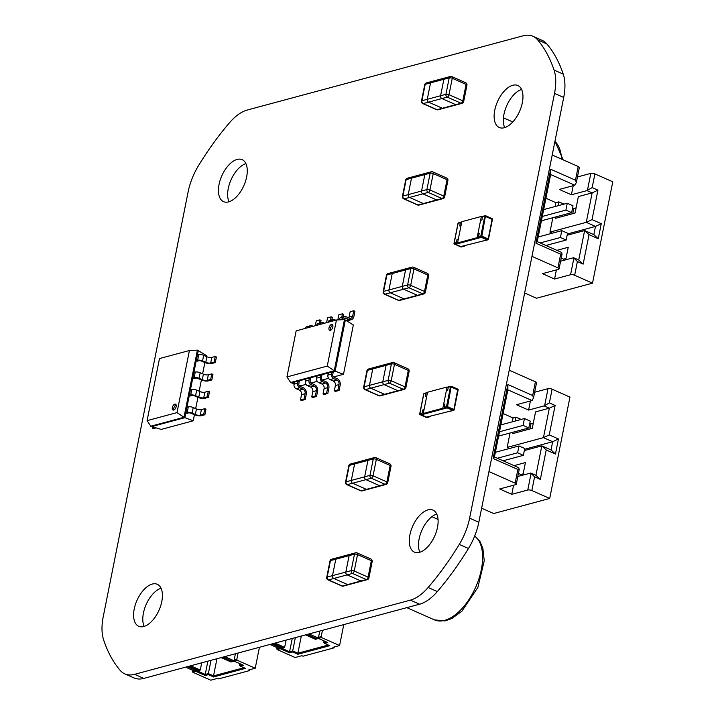 <?xml version="1.0" encoding="UTF-8"?>
<svg xmlns="http://www.w3.org/2000/svg" width="716" height="716" viewBox="0 0 716 716"><rect width="100%" height="100%" fill="white"/><g stroke="black" fill="none" stroke-linecap="round" stroke-linejoin="round"><path stroke-width="1.07" d="M188.263 666.444L198.135 670.811L192.801 672.243L210.773 680.2L217.485 678.392L218.64 678.902L249.678 670.552L248.524 670.042L255.236 668.234L259.425 647.3M238.079 653.037L236.826 659.347L237.265 660.286L255.236 668.234M237.265 660.286L231.93 661.718L222.058 657.351M221.119 657.601L231.053 661.996L234.159 661.154L243.377 665.236L240.272 666.077L245.454 668.368L213.529 676.96L208.338 674.66L205.232 675.501L196.014 671.42L199.12 670.579L189.194 666.184M199.12 670.579L200.283 670.033L190.689 665.79M205.232 675.501L205.232 674.445L197.5 671.017M208.338 674.66L208.347 673.604L205.232 674.445L207.891 661.163M213.529 676.96L213.529 675.895L208.347 673.604L211.005 660.322M243.968 667.715L213.529 675.895L216.966 658.72M240.272 666.077L239.386 665.253L241.892 664.582M249.848 669.684L249.678 670.552M193.982 670.865L192.353 671.304L192.568 670.248M192.801 672.243L192.353 671.304M231.93 661.718L231.554 660.922M236.826 659.347L234.159 660.062L235.412 653.753M187.368 666.677L196.095 670.534A0.743 0.582 74.9 0 0 196.775 670.212M194.913 670.856A0.743 0.582 -105.1 0 1 194.313 671.017L185.596 667.16M232.261 660.805A0.743 0.582 -105.1 0 1 231.662 660.966L233.443 660.492A0.743 0.582 74.9 0 0 234.159 660.062M201.724 662.819L200.283 670.033M239.717 663.616L239.386 665.253M231.662 660.966L222.945 657.109M233.443 660.492L224.726 656.635M272.608 643.747L282.48 648.114L277.146 649.555L295.126 657.512L301.839 655.704L302.993 656.214L334.023 647.864L332.877 647.353L339.59 645.546L343.77 624.603M322.433 630.348L321.171 636.649L321.609 637.589L339.59 645.546M321.609 637.589L316.275 639.021L306.403 634.653M305.472 634.904L315.398 639.298L318.513 638.466L327.731 642.547L324.616 643.38L329.808 645.68L297.883 654.263L292.692 651.972L289.577 652.804L280.359 648.732L283.473 647.89L273.548 643.496M283.473 647.89L284.637 647.345L275.042 643.093M289.577 652.804L289.586 651.748L281.853 648.329M292.692 651.972L292.701 650.916L289.586 651.748L292.244 638.466M297.883 654.263L297.883 653.207L292.701 650.916L295.35 637.634M328.322 645.018L297.883 653.207L301.32 636.023M324.616 643.38L323.739 642.565L326.245 641.885M334.202 646.995L334.023 647.864M278.327 648.177L276.707 648.615L276.922 647.55M277.146 649.555L276.707 648.615M316.275 639.021L315.908 638.225M321.171 636.649L318.504 637.365L319.766 631.065M271.722 643.988L280.439 647.846A0.743 0.582 74.9 0 0 281.128 647.515M279.258 648.159A0.743 0.582 -105.1 0 1 278.667 648.32L269.941 644.463M316.615 638.117A0.743 0.582 -105.1 0 1 316.016 638.278L317.797 637.795A0.743 0.582 74.9 0 0 318.504 637.365M286.078 640.122L284.637 647.345M324.062 640.918L323.739 642.565M316.016 638.278L307.298 634.421M317.797 637.795L309.07 633.937M488.947 471.575L515.144 483.166A2.962 0.985 11.3 0 1 516.263 484.222A2.962 0.985 11.3 0 1 515.663 484.66L499.661 488.965L511.761 494.326L527.764 490.012A2.962 0.985 11.3 0 1 531.845 490.558L549.709 498.461L493.682 513.533L481.635 508.199M549.709 498.461L569.963 397.103L552.099 389.2A2.962 0.985 11.3 0 0 548.017 388.654L534.646 392.252M520.586 475.746L520.845 474.475L523.172 473.849M529.938 428.965L530.968 423.791L533.304 423.165M517.811 476.489L530.744 473.016L535.926 475.308L540.347 479.407L534.583 476.865L530.744 473.016M515.144 483.166L517.874 469.463L519.243 469.311L518.644 467.655L494.443 456.951L493.1 458.5L507.886 384.537L532.659 395.5L533.536 397.774L532.051 400.539L516.496 404.728L528.587 410.08L530.413 400.987M517.874 469.463L493.1 458.5M511.761 494.326L513.578 485.224M521.141 419.442L515.985 417.16L513.059 417.956L503.115 413.553M530.968 423.791L529.786 423.272M528.587 410.08L544.151 405.9L549.342 408.192L535.55 411.897L532.265 428.338L512.701 433.601L512.978 432.213M494.443 456.951L507.859 389.835L532.051 400.539M504.386 461.346L504.574 460.397M509.586 448.476L507.17 447.402L510.043 433.01M512.28 421.822L513.059 417.956M515.985 417.16L515.216 421.035M544.151 405.9L549.369 402.893L555.124 405.444L549.342 408.192L543.453 437.637L507.17 447.402M558.462 438.971L552.671 441.718L543.453 437.637L549.244 434.889L558.462 438.971L555.446 454.042L546.227 449.961L540.347 479.407M555.124 405.444L549.244 434.889M509.201 370.208L535.398 381.798A2.962 0.985 11.3 0 1 536.517 382.863L533.536 397.774M503.124 460.791L523.369 455.34L524.738 448.493L518.984 445.943L495.374 452.297M518.984 445.943L517.614 452.789L497.36 458.24M523.369 455.34L517.614 452.789M498.613 436.08L528.847 427.944L530.216 421.098L524.452 418.547L500.851 424.901M528.847 427.944L523.083 425.402L499.482 431.748M524.452 418.547L523.083 425.402M507.859 389.835L507.886 384.537M524.586 449.281L552.671 441.718L551.034 449.943L541.815 445.862L546.227 449.961M524.327 450.561L541.815 445.862L535.926 475.308M514.07 465.633L525.428 462.581L522.922 475.12M520.845 474.475L518.429 473.401M551.034 449.943L555.446 454.042M531.952 256.355L557.943 267.865A2.962 0.985 11.3 0 1 559.071 268.921A2.962 0.985 11.3 0 1 558.471 269.359L542.468 273.664L554.569 279.025L570.571 274.72A2.962 0.985 11.3 0 1 574.653 275.257L592.517 283.16L536.49 298.232L524.64 292.987M592.517 283.16L612.771 181.801L594.907 173.899A2.962 0.985 11.3 0 0 590.825 173.353L577.454 176.95M563.394 260.445L563.653 259.174L565.98 258.548M572.746 213.663L573.776 208.49L576.112 207.864M560.619 261.197L573.552 257.715L578.734 260.006L583.155 264.115L577.391 261.564L573.552 257.715M557.943 267.865L560.682 254.162L562.051 254.01L561.451 252.363L537.251 241.65L535.908 243.198L550.693 169.236L575.467 180.199L576.344 182.473L574.858 185.238L559.294 189.427L571.395 194.788L573.212 185.686M560.682 254.162L535.908 243.198M554.569 279.025L556.386 269.923M563.948 204.141L558.793 201.867L555.858 202.655L545.923 198.251M573.776 208.49L572.594 207.971M571.395 194.788L586.959 190.599L592.15 192.89L578.358 196.596L575.073 213.037L555.509 218.299L555.786 216.912M537.251 241.65L550.667 174.534L574.858 185.238M547.194 246.044L547.382 245.105M552.394 233.174L549.977 232.1L552.85 217.709M555.088 206.521L555.858 202.655M558.793 201.867L558.024 205.734M586.959 190.599L592.177 187.592L597.932 190.143L592.15 192.89L586.261 222.345L549.977 232.1M601.27 223.669L595.479 226.417L586.261 222.345L592.051 219.597L601.27 223.669L598.254 238.741L589.035 234.66L583.155 264.115M597.932 190.143L592.051 219.597M552.206 154.996L578.206 166.506A2.962 0.985 11.3 0 1 579.325 167.562L576.344 182.473M545.932 245.49L566.177 240.039L567.546 233.192L561.792 230.642L538.181 236.996M561.792 230.642L560.422 237.497L540.168 242.939M566.177 240.039L560.422 237.497M541.421 220.779L571.654 212.652L573.024 205.796L567.26 203.246L543.659 209.6M571.654 212.652L565.891 210.101L542.289 216.447M567.26 203.246L565.891 210.101M550.667 174.534L550.693 169.236M567.394 233.98L595.479 226.417L593.841 234.642L584.623 230.561L589.035 234.66M567.135 235.26L584.623 230.561L578.734 260.006M556.878 250.34L568.236 247.28L565.73 259.819M563.653 259.174L561.237 258.109M593.841 234.642L598.254 238.741M413.633 176.888A2.22 1.736 -105.1 0 0 412.649 176.798A2.22 1.736 -105.1 0 0 411.494 178.177L406.16 179.609A2.22 0.743 -168.7 0 0 405.712 179.94L402.428 196.381A2.22 0.743 11.3 0 1 402.875 196.05L421.554 191.02A2.22 1.736 -105.1 0 0 422.87 193.839A2.22 1.736 -105.1 0 1 421.554 191.02L426.888 189.588A2.22 1.736 74.9 0 0 428.204 192.407L409.525 197.428A2.22 1.736 -105.1 0 1 408.21 194.609L411.494 178.177A2.22 1.736 -105.1 0 1 412.649 176.798L407.315 178.23A2.22 1.736 74.9 0 0 406.16 179.609L402.875 196.05A2.22 1.736 74.9 0 0 404.191 198.869L409.525 197.428L423.353 203.55L442.032 198.529A2.22 1.736 74.9 0 0 443.016 198.618L437.682 200.05A2.22 1.736 -105.1 0 1 436.697 199.961L422.87 193.839L436.697 199.961A2.22 1.736 -105.1 0 0 437.682 200.05L424.346 203.639A2.22 1.736 -105.1 0 1 423.353 203.55L418.019 204.991A2.22 1.736 74.9 0 0 419.012 205.08L424.346 203.639A2.22 1.736 -105.1 0 1 423.353 203.55L409.525 197.428A2.22 1.736 -105.1 0 1 408.21 194.609L411.494 178.177L424.839 174.588L421.554 191.02L424.839 174.588A2.22 1.736 -105.1 0 1 425.984 173.209A2.22 1.736 74.9 0 0 424.839 174.588L430.173 173.147L426.888 189.588A2.22 0.743 11.3 0 1 429.949 189.991L433.234 173.558L447.061 179.68L443.777 196.112L429.949 189.991A2.22 1.163 113.9 0 1 428.204 192.407L442.032 198.529A2.22 1.163 -66.1 0 0 443.777 196.112A2.22 0.743 11.3 0 1 444.618 196.909L447.903 180.468A2.22 0.743 -168.7 0 0 447.061 179.68A2.22 1.163 -66.1 0 0 446.623 178.007L432.795 171.885A2.22 1.163 113.9 0 1 433.234 173.558A2.22 0.743 -168.7 0 0 430.173 173.147A2.22 1.736 74.9 0 1 431.318 171.768A2.22 1.736 74.9 0 1 432.312 171.858A2.22 1.163 113.9 0 1 432.795 171.885A2.22 2.22 0 0 0 431.318 171.768L425.984 173.209A2.22 1.736 -105.1 0 1 426.978 173.299M432.679 81.597A2.22 1.736 -105.1 0 0 431.685 81.508A2.22 1.736 -105.1 0 0 430.54 82.886L425.197 84.318A2.22 0.743 -168.7 0 0 424.749 84.649L421.464 101.09A2.22 0.743 11.3 0 1 421.912 100.759L440.591 95.738A2.22 1.736 -105.1 0 0 441.906 98.557A2.22 1.736 -105.1 0 1 440.591 95.738L445.925 94.297A2.22 1.736 74.9 0 0 447.24 97.116L428.571 102.146A2.22 1.736 -105.1 0 1 427.255 99.327L430.54 82.886A2.22 1.736 -105.1 0 1 431.685 81.508L426.351 82.94A2.22 1.736 74.9 0 0 425.197 84.318L421.912 100.759A2.22 1.736 74.9 0 0 423.237 103.578L428.571 102.146L442.399 108.259L461.068 103.238A2.22 1.736 74.9 0 0 462.062 103.328L456.727 104.769A2.22 1.736 -105.1 0 1 455.734 104.67L441.906 98.557L455.734 104.67A2.22 1.736 -105.1 0 0 456.727 104.769L443.383 108.358A2.22 1.736 -105.1 0 1 442.399 108.259L437.064 109.7A2.22 1.736 74.9 0 0 438.049 109.79L443.383 108.358A2.22 1.736 -105.1 0 1 442.399 108.259L428.571 102.146A2.22 1.736 -105.1 0 1 427.255 99.327L430.54 82.886L443.875 79.297L440.591 95.738L443.875 79.297A2.22 1.736 -105.1 0 1 445.03 77.919A2.22 1.736 74.9 0 0 443.875 79.297L449.209 77.865L445.925 94.297A2.22 0.743 11.3 0 1 448.986 94.709L452.27 78.268L466.098 84.39L462.813 100.822L448.986 94.709A2.22 1.163 113.9 0 1 447.24 97.116L461.068 103.238A2.22 1.163 -66.1 0 0 462.813 100.822A2.22 0.743 11.3 0 1 463.664 101.618L466.948 85.186A2.22 0.743 -168.7 0 0 466.098 84.39A2.22 1.163 -66.1 0 0 465.668 82.716L451.841 76.594A2.22 1.163 113.9 0 1 452.27 78.268A2.22 0.743 -168.7 0 0 449.209 77.865A2.22 1.736 74.9 0 1 450.364 76.478A2.22 1.736 74.9 0 1 451.349 76.576A2.22 1.163 113.9 0 1 451.841 76.594A2.22 2.22 0 0 0 450.364 76.478L445.03 77.919A2.22 1.736 -105.1 0 1 446.014 78.008M124.808 673.872L134.008 677.936A44.473 23.368 -66.1 0 0 143.791 678.401L419.585 604.206A44.473 23.368 -66.1 0 0 437.333 591.568A203.809 107.096 -66.1 0 0 468.461 548.492A44.365 23.315 -66.1 0 0 478.825 522.25L563.707 97.457A44.365 23.315 -66.1 0 0 563.25 74.133A203.809 107.096 -66.1 0 0 546.773 43.873A44.365 23.315 -66.1 0 0 542.102 40.338L532.901 36.265A44.365 23.315 -66.1 0 0 523.145 35.8L247.351 109.996A44.365 23.315 -66.1 0 0 229.594 122.651A203.809 107.096 -66.1 0 0 198.457 165.727A44.473 23.368 -66.1 0 0 188.111 191.96L103.229 616.745A44.473 23.368 -66.1 0 0 103.677 640.086A203.809 107.096 -66.1 0 0 120.154 670.346A44.473 23.368 -66.1 0 0 124.808 673.872A44.473 23.368 -66.1 0 0 134.59 674.329L410.384 600.142A44.473 23.368 -66.1 0 0 428.132 587.496A203.809 107.096 -66.1 0 0 459.26 544.42A44.365 23.315 -66.1 0 0 469.624 518.178L554.506 93.384A44.365 23.315 -66.1 0 0 554.05 70.061A203.809 107.096 -66.1 0 0 537.573 39.801A44.365 23.315 -66.1 0 0 532.901 36.265M143.764 626.509A22.957 12.065 113.9 0 1 138.716 626.276A22.957 12.065 113.9 0 1 136.98 600.402A22.957 12.065 113.9 0 1 157.296 584.292A22.957 12.065 113.9 0 1 160.67 605.879A22.957 12.065 113.9 0 1 143.764 626.509M144.167 626.393A22.957 12.065 113.9 0 1 146.18 604.474A22.957 12.065 113.9 0 1 161.055 588.239M419.451 552.349A22.957 12.065 113.9 0 1 414.403 552.108A22.957 12.065 113.9 0 1 412.667 526.233A22.957 12.065 113.9 0 1 432.983 510.123A22.957 12.065 113.9 0 1 436.357 531.711A22.957 12.065 113.9 0 1 419.451 552.349M419.853 552.233A22.957 12.065 113.9 0 1 421.867 530.305A22.957 12.065 113.9 0 1 436.742 514.07M228.61 201.885A22.957 12.065 113.9 0 1 223.562 201.652A22.957 12.065 113.9 0 1 221.826 175.778A22.957 12.065 113.9 0 1 242.151 159.668A22.957 12.065 113.9 0 1 245.516 181.255A22.957 12.065 113.9 0 1 228.61 201.885M229.013 201.769A22.957 12.065 113.9 0 1 231.026 179.85A22.957 12.065 113.9 0 1 245.901 163.615M504.297 127.725A22.957 12.065 113.9 0 1 499.249 127.484A22.957 12.065 113.9 0 1 497.513 101.609A22.957 12.065 113.9 0 1 517.829 85.499A22.957 12.065 113.9 0 1 521.203 107.096A22.957 12.065 113.9 0 1 504.297 127.725M504.699 127.609A22.957 12.065 113.9 0 1 506.713 105.682A22.957 12.065 113.9 0 1 521.588 89.446M356.738 462.688A2.22 1.736 -105.1 0 0 355.754 462.599A2.22 1.736 -105.1 0 0 354.599 463.977L349.265 465.418A2.22 0.743 -168.7 0 0 348.817 465.74L345.533 482.181A2.22 0.743 11.3 0 1 345.98 481.85L364.659 476.829A2.22 1.736 -105.1 0 0 365.974 479.648A2.22 1.736 -105.1 0 1 364.659 476.829L369.993 475.388A2.22 1.736 74.9 0 0 371.309 478.207L352.63 483.237A2.22 1.736 -105.1 0 1 351.314 480.418L354.599 463.977A2.22 1.736 -105.1 0 1 355.754 462.599L350.419 464.031A2.22 1.736 74.9 0 0 349.265 465.418L345.98 481.85A2.22 1.736 74.9 0 0 347.296 484.669L352.63 483.237L366.458 489.359L385.136 484.329A2.22 1.736 74.9 0 0 386.121 484.419L380.787 485.86A2.22 1.736 -105.1 0 1 379.802 485.77L365.974 479.648L379.802 485.77A2.22 1.736 -105.1 0 0 380.787 485.86L367.451 489.449A2.22 1.736 -105.1 0 1 366.458 489.359L361.124 490.791A2.22 1.736 74.9 0 0 362.108 490.881L367.451 489.449A2.22 1.736 -105.1 0 1 366.458 489.359L352.63 483.237A2.22 1.736 -105.1 0 1 351.314 480.418L354.599 463.977L367.943 460.388L364.659 476.829L367.943 460.388A2.22 1.736 -105.1 0 1 369.089 459.01A2.22 1.736 74.9 0 0 367.943 460.388L373.278 458.956L369.993 475.388A2.22 0.743 11.3 0 1 373.054 475.8L376.339 459.359L390.166 465.481L386.882 481.922L373.054 475.8A2.22 1.163 113.9 0 1 371.309 478.207L385.136 484.329A2.22 1.163 -66.1 0 0 386.882 481.922A2.22 0.743 11.3 0 1 387.723 482.709L391.008 466.277A2.22 0.743 -168.7 0 0 390.166 465.481A2.22 1.163 -66.1 0 0 389.728 463.807L375.9 457.685A2.22 1.163 113.9 0 1 376.339 459.359A2.22 0.743 -168.7 0 0 373.278 458.956A2.22 1.736 74.9 0 1 374.423 457.578A2.22 1.736 74.9 0 1 375.417 457.667A2.22 1.163 113.9 0 1 375.9 457.685A2.22 2.22 0 0 0 374.423 457.578L369.089 459.01A2.22 1.736 -105.1 0 1 370.082 459.099M394.364 272.232A2.22 1.736 -105.1 0 0 393.379 272.143A2.22 1.736 -105.1 0 0 392.225 273.521L386.891 274.962A2.22 0.743 -168.7 0 0 386.443 275.293L383.158 291.725A2.22 0.743 11.3 0 1 383.606 291.394L402.285 286.373A2.22 1.736 -105.1 0 0 403.6 289.192A2.22 1.736 -105.1 0 1 402.285 286.373L407.619 284.941A2.22 1.736 74.9 0 0 408.934 287.76L390.265 292.781A2.22 1.736 -105.1 0 1 388.94 289.962L392.225 273.521A2.22 1.736 -105.1 0 1 393.379 272.143L388.045 273.575A2.22 1.736 74.9 0 0 386.891 274.962L383.606 291.394A2.22 1.736 74.9 0 0 384.931 294.213L390.265 292.781L404.093 298.903L422.762 293.873A2.22 1.736 74.9 0 0 423.756 293.963L418.421 295.404A2.22 1.736 -105.1 0 1 417.428 295.314L403.6 289.192L417.428 295.314A2.22 1.736 -105.1 0 0 418.421 295.404L405.077 298.993A2.22 1.736 -105.1 0 1 404.093 298.903L398.758 300.335A2.22 1.736 74.9 0 0 399.743 300.425L405.077 298.993A2.22 1.736 -105.1 0 1 404.093 298.903L390.265 292.781A2.22 1.736 -105.1 0 1 388.94 289.962L392.225 273.521L405.569 269.932L402.285 286.373L405.569 269.932A2.22 1.736 -105.1 0 1 406.724 268.554A2.22 1.736 74.9 0 0 405.569 269.932L410.903 268.5L407.619 284.941A2.22 0.743 11.3 0 1 410.68 285.344L413.964 268.903L427.792 275.025L424.507 291.466L410.68 285.344A2.22 1.163 113.9 0 1 408.934 287.76L422.762 293.873A2.22 1.163 -66.1 0 0 424.507 291.466A2.22 0.743 11.3 0 1 425.358 292.253L428.642 275.821A2.22 0.743 -168.7 0 0 427.792 275.025A2.22 1.163 -66.1 0 0 427.363 273.351L413.535 267.229A2.22 1.163 113.9 0 1 413.964 268.903A2.22 0.743 -168.7 0 0 410.903 268.5A2.22 1.736 74.9 0 1 412.058 267.122A2.22 1.736 74.9 0 1 413.043 267.211A2.22 1.163 113.9 0 1 413.535 267.229A2.22 2.22 0 0 0 412.058 267.122L406.724 268.554A2.22 1.736 -105.1 0 1 407.708 268.643M374.88 367.648A2.22 1.736 -105.1 0 0 373.886 367.55A2.22 1.736 -105.1 0 0 372.741 368.937L367.397 370.369A2.22 0.743 -168.7 0 0 366.95 370.7L363.665 387.132A2.22 0.743 11.3 0 1 364.113 386.81L382.791 381.78A2.22 1.736 -105.1 0 0 384.107 384.599A2.22 1.736 -105.1 0 1 382.791 381.78L388.126 380.348A2.22 1.736 74.9 0 0 389.441 383.167L370.772 388.188A2.22 1.736 -105.1 0 1 369.456 385.369L372.741 368.937A2.22 1.736 -105.1 0 1 373.886 367.55L368.552 368.991A2.22 1.736 74.9 0 0 367.397 370.369L364.113 386.81A2.22 1.736 74.9 0 0 365.437 389.629L370.772 388.188L384.599 394.31L403.269 389.289A2.22 1.736 74.9 0 0 404.263 389.379L398.928 390.811A2.22 1.736 -105.1 0 1 397.935 390.721L384.107 384.599L397.935 390.721A2.22 1.736 -105.1 0 0 398.928 390.811L385.584 394.4A2.22 1.736 -105.1 0 1 384.599 394.31L379.265 395.742A2.22 1.736 74.9 0 0 380.25 395.841L385.584 394.4A2.22 1.736 -105.1 0 1 384.599 394.31L370.772 388.188A2.22 1.736 -105.1 0 1 369.456 385.369L372.741 368.937L386.076 365.348L382.791 381.78L386.076 365.348A2.22 1.736 -105.1 0 1 387.231 363.961A2.22 1.736 74.9 0 0 386.076 365.348L391.41 363.907L388.126 380.348A2.22 0.743 11.3 0 1 391.187 380.751L394.471 364.319L408.299 370.432L405.014 386.873L391.187 380.751A2.22 1.163 113.9 0 1 389.441 383.167L403.269 389.289A2.22 1.163 -66.1 0 0 405.014 386.873A2.22 0.743 11.3 0 1 405.865 387.669L409.149 371.228A2.22 0.743 -168.7 0 0 408.299 370.432A2.22 1.163 -66.1 0 0 407.869 368.767L394.042 362.645A2.22 1.163 113.9 0 1 394.471 364.319A2.22 0.743 -168.7 0 0 391.41 363.907A2.22 1.736 74.9 0 1 392.565 362.529A2.22 1.736 74.9 0 1 393.549 362.618A2.22 1.163 113.9 0 1 394.042 362.645A2.22 2.22 0 0 0 392.565 362.529L387.231 363.961A2.22 1.736 -105.1 0 1 388.215 364.059M337.925 557.916A2.22 1.736 -105.1 0 0 336.941 557.827A2.22 1.736 -105.1 0 0 335.786 559.205L330.452 560.646A2.22 0.743 -168.7 0 0 329.995 560.968L326.711 577.409A2.22 0.743 11.3 0 1 327.167 577.078L345.837 572.057A2.22 1.736 -105.1 0 0 347.162 574.876A2.22 1.736 -105.1 0 1 345.837 572.057L351.18 570.616A2.22 1.736 74.9 0 0 352.496 573.435L333.817 578.465A2.22 1.736 -105.1 0 1 332.501 575.646L335.786 559.205A2.22 1.736 -105.1 0 1 336.941 557.827L331.598 559.259A2.22 1.736 74.9 0 0 330.452 560.646L327.167 577.078A2.22 1.736 74.9 0 0 328.483 579.897L333.817 578.465L347.645 584.587L366.324 579.557A2.22 1.736 74.9 0 0 367.308 579.647L361.974 581.088A2.22 1.736 -105.1 0 1 360.989 580.998L347.162 574.876L360.989 580.998A2.22 1.736 -105.1 0 0 361.974 581.088L348.629 584.677A2.22 1.736 -105.1 0 1 347.645 584.587L342.311 586.019A2.22 1.736 74.9 0 0 343.295 586.109L348.629 584.677A2.22 1.736 -105.1 0 1 347.645 584.587L333.817 578.465A2.22 1.736 -105.1 0 1 332.501 575.646L335.786 559.205L349.122 555.616L345.837 572.057L349.122 555.616A2.22 1.736 -105.1 0 1 350.276 554.238A2.22 1.736 74.9 0 0 349.122 555.616L354.465 554.184L351.18 570.616A2.22 0.743 11.3 0 1 354.241 571.028L357.526 554.587L371.353 560.709L368.069 577.15L354.241 571.028A2.22 1.163 113.9 0 1 352.496 573.435L366.324 579.557A2.22 1.163 -66.1 0 0 368.069 577.15A2.22 0.743 11.3 0 1 368.91 577.937L372.195 561.505A2.22 0.743 -168.7 0 0 371.353 560.709A2.22 1.163 -66.1 0 0 370.915 559.035L357.087 552.913A2.22 1.163 113.9 0 1 357.526 554.587A2.22 0.743 -168.7 0 0 354.465 554.184A2.22 1.736 74.9 0 1 355.61 552.806A2.22 1.736 74.9 0 1 356.604 552.895A2.22 1.163 113.9 0 1 357.087 552.913A2.22 2.22 0 0 0 355.61 552.806L350.276 554.238A2.22 1.736 -105.1 0 1 351.261 554.327M461.525 246.787A0.743 0.582 -105.1 0 1 460.925 246.948L460.773 246.948M454.266 243.843L460.648 246.832M465.23 245.382L465.194 245.561A0.743 0.582 -105.1 0 1 464.487 245.991L460.791 246.572L455.609 244.281L457.39 243.807L456.808 243.547A0.743 0.582 -105.1 0 1 456.369 242.608L457.005 239.43L458.338 239.072L461.041 225.567L459.708 225.925L460.343 222.748A0.743 0.582 -105.1 0 1 461.05 222.318L461.632 222.569L461.032 225.567M458.061 223.616L458.115 223.347A0.743 0.582 -105.1 0 1 458.5 222.882L460.728 222.282M458.383 222.927A0.743 0.743 0 0 0 457.971 223.455L453.998 243.315A0.743 0.743 0 0 0 454.427 244.138L454.588 244.147A0.743 0.582 -105.1 0 1 454.15 243.207L454.141 243.512M457.005 239.43L458.159 239.941L457.39 243.807M477.133 237.667L457.569 242.93L461.811 221.7L481.376 216.438L477.133 237.667L478.288 238.177L479.058 234.32L477.903 233.81L479.237 233.452L478.601 236.629A0.743 0.582 74.9 0 0 479.049 237.569L481.268 236.969L481.85 236.164L480.83 236.029A0.743 0.582 74.9 0 0 481.268 236.969L487.605 239.77A0.743 0.582 74.9 0 0 488.321 239.341L484.052 240.728A0.743 0.582 74.9 0 0 484.651 240.567M485.788 215.865L492.152 219.105L488.187 238.965L481.85 236.164L485.511 215.74A0.743 0.582 74.9 0 0 484.795 216.169L492.286 219.481M483.291 216.339A0.743 0.582 74.9 0 0 482.575 216.769L481.94 219.946L480.606 220.304L477.903 233.81M479.049 237.569L481.403 237.345L486.585 239.636L481.403 237.345L455.609 244.281L460.791 246.572L484.052 240.728M481.931 219.946L482.539 216.948L481.376 216.438M478.288 238.177L458.723 243.44L457.569 242.93M332.842 326.908A3.195 1.683 -66.1 0 0 332.215 324.5A3.195 1.683 -66.1 0 0 329.378 326.747A3.195 1.683 -66.1 0 0 329.62 330.353A3.195 1.683 -66.1 0 0 332.842 326.908M332.788 325.18A3.195 1.683 -66.1 0 0 330.846 327.391A3.195 1.683 -66.1 0 0 330.515 330.327M290.651 382.496L291.528 382.89L335.124 371.156L334.247 370.772L290.651 382.496L286.946 376.929L327.257 366.091L336.457 320.007L296.155 330.855L286.946 376.929M343.492 374.289L335.124 371.156L345.345 320.016L353.346 324.975L343.492 374.289L333.522 376.974M328.572 378.308L322.227 380.017M317.286 381.342L310.932 383.051M305.992 384.385L301.087 385.7L298.939 385.074M345.345 320.016L344.468 319.622L334.247 370.772L327.257 366.091M344.468 319.622L336.457 320.007M294.151 383.66L291.528 382.89M331.964 372.007L333.155 372.41L332.716 374.611A2.067 1.62 74.9 0 0 333.942 377.243L337.164 378.666A5.075 3.974 -105.1 0 1 340.172 385.11L339.115 390.417L337.943 389.898L338.999 384.59A3.571 2.801 -105.1 0 0 336.887 380.062L333.665 378.63A3.571 2.801 74.9 0 1 331.544 374.101L331.964 372.007M320.67 375.05L321.86 375.444L321.421 377.654A2.067 1.62 74.9 0 0 322.647 380.277L325.87 381.709A5.075 3.974 -105.1 0 1 328.877 388.153L327.821 393.451L326.648 392.941L327.713 387.633A3.571 2.801 -105.1 0 0 325.592 383.096L322.37 381.673A3.571 2.801 74.9 0 1 320.249 377.135L320.67 375.05M309.375 378.084L310.565 378.487L310.126 380.688A2.067 1.62 74.9 0 0 311.353 383.32L314.575 384.743A5.075 3.974 -105.1 0 1 317.582 391.187L316.526 396.494L315.353 395.975L316.418 390.668A3.571 2.801 -105.1 0 0 314.297 386.13L311.075 384.707A3.571 2.801 74.9 0 1 308.954 380.169L309.375 378.084M298.08 381.127L299.27 381.521L298.832 383.731A2.067 1.62 74.9 0 0 300.058 386.354L303.28 387.777A5.075 3.974 -105.1 0 1 306.296 394.23L305.231 399.528L304.058 399.009L305.123 393.71A3.571 2.801 -105.1 0 0 303.002 389.173L299.78 387.75A3.571 2.801 74.9 0 1 297.659 383.212L298.08 381.127M352.702 316.051L353.758 310.753L350.142 311.72L349.086 317.027L352.702 316.051A3.571 2.801 74.9 0 1 350.849 318.271A3.571 2.801 74.9 0 1 349.256 318.128L346.043 316.705A3.571 2.801 -105.1 0 0 344.45 316.562A3.571 2.801 -105.1 0 0 342.597 318.781L342.409 319.721M343.698 319.667L343.77 319.3A2.067 1.62 -105.1 0 1 344.844 318.011A2.067 1.62 -105.1 0 1 345.756 318.092L348.978 319.524A5.075 3.974 74.9 0 0 351.234 319.73A5.075 3.974 74.9 0 0 353.874 316.57L354.93 311.263L353.758 310.753M346.616 320.804A5.075 3.974 74.9 0 0 347.627 320.696L351.234 319.73M338.954 319.891L338.981 319.748A3.571 2.801 -105.1 0 1 340.834 317.528L344.45 316.562M348.781 317.913A3.571 2.801 74.9 0 0 349.086 317.027M341.765 317.278L342.463 313.787L338.847 314.763L337.818 319.945M343.116 316.92L343.635 314.306L342.463 313.787M331.427 321.368A3.571 2.801 -105.1 0 1 333.155 319.596A3.571 2.801 -105.1 0 1 334.748 319.739L335.768 320.195M327.812 322.334A3.571 2.801 -105.1 0 1 329.539 320.571L333.155 319.596M330.47 320.32L331.168 316.83L327.552 317.797L326.585 322.665M331.821 319.954L332.34 317.34L331.168 316.83M320.133 324.402A3.571 2.801 -105.1 0 1 321.86 322.639A3.571 2.801 -105.1 0 1 323.453 322.782L324.473 323.238M316.517 325.377A3.571 2.801 -105.1 0 1 318.244 323.605L321.86 322.639M319.175 323.355L319.873 319.864L316.266 320.84L315.291 325.708M320.526 322.997L321.045 320.383L319.873 319.864M308.838 327.445A3.571 2.801 -105.1 0 1 310.565 325.673A3.571 2.801 -105.1 0 1 312.158 325.816L313.178 326.272M305.222 328.411A3.571 2.801 -105.1 0 1 306.949 326.648L310.565 325.673M328.349 372.982L327.928 375.068A3.571 2.801 74.9 0 0 330.049 379.605L333.271 381.028A3.571 2.801 -105.1 0 1 335.392 385.566L334.327 390.873L337.943 389.898M334.327 390.873L335.5 391.392L339.115 390.417M317.054 376.016L316.633 378.111A3.571 2.801 74.9 0 0 318.754 382.639L321.976 384.071A3.571 2.801 -105.1 0 1 324.097 388.6L323.032 393.907L326.648 392.941M323.032 393.907L324.205 394.426L327.821 393.451M305.759 379.059L305.338 381.145A3.571 2.801 74.9 0 0 307.459 385.682L310.681 387.105A3.571 2.801 -105.1 0 1 312.803 391.643L311.737 396.95L315.353 395.975M311.737 396.95L312.91 397.47L316.526 396.494M294.464 382.093L294.043 384.188A3.571 2.801 74.9 0 0 296.164 388.716L299.386 390.148A3.571 2.801 -105.1 0 1 301.508 394.677L300.443 399.984L304.058 399.009M300.443 399.984L301.615 400.504L305.231 399.528M173.666 410.044A3.195 1.683 -66.1 0 0 176.02 407.162A3.195 1.683 -66.1 0 0 175.545 404.155A3.195 1.683 -66.1 0 0 172.717 406.402A3.195 1.683 -66.1 0 0 172.959 410.008A3.195 1.683 -66.1 0 0 173.666 410.044M176.127 404.835A3.195 1.683 -66.1 0 0 174.185 407.055A3.195 1.683 -66.1 0 0 173.845 409.982M193.239 420.802L184.871 417.67L185.847 412.801L186.93 413.338L188.371 412.953A2.067 0.689 11.3 0 1 191.217 413.329L194.439 414.752L193.239 420.802L161.216 429.412L151.667 426.602L184.871 417.67L183.994 417.285L197.41 350.133L206.289 355.476L206.11 356.416M186.957 407.234L188.308 406.867L187.198 412.434L185.847 412.801L196.274 360.613L197.365 361.15L198.797 360.766A2.067 0.689 11.3 0 1 201.652 361.141L204.865 362.565L202.628 373.806M201.402 379.963L199.155 391.205M190.429 389.835L191.79 389.468L190.671 395.035L189.319 395.402L190.411 395.939L191.843 395.554A2.067 0.689 11.3 0 1 194.698 395.939L197.92 397.362L195.674 408.603M151.667 426.602L150.79 426.217L183.994 417.285L176.995 412.604L189.409 350.518L159.489 358.564L147.084 420.65L176.995 412.604M197.383 355.046L198.735 354.68L197.625 360.246L196.274 360.613L198.287 350.518M197.41 350.133L189.409 350.518M147.084 420.65L150.79 426.217M211.775 373.877L212.947 374.396L211.838 379.963L208.392 380.894A5.075 1.692 -168.7 0 1 201.393 379.963L198.171 378.54A2.067 0.689 11.3 0 0 195.325 378.164L193.884 378.549L192.792 378.003L194.152 377.645A3.571 1.19 11.3 0 1 199.075 378.299L202.297 379.722A3.571 1.19 -168.7 0 0 207.219 380.375L210.665 379.444L211.775 373.877L208.338 374.808L207.219 380.375M200.274 415.164L203.711 414.242L204.83 408.675L201.384 409.597L200.274 415.164A3.571 1.19 -168.7 0 1 195.343 414.51L192.121 413.087A3.571 1.19 11.3 0 0 187.198 412.434M204.83 408.675L205.993 409.194L204.883 414.761L203.711 414.242M194.439 414.752A5.075 1.692 -168.7 0 0 201.438 415.683L204.883 414.761M188.308 406.867A3.571 1.19 11.3 0 1 193.239 407.52L196.453 408.943A3.571 1.19 -168.7 0 0 201.384 409.597M203.747 397.774L207.192 396.843L208.302 391.276L204.857 392.207L203.747 397.774A3.571 1.19 -168.7 0 1 198.815 397.12L195.602 395.688A3.571 1.19 11.3 0 0 190.671 395.035M208.302 391.276L209.475 391.795L208.365 397.362L207.192 396.843M197.92 397.362A5.075 1.692 -168.7 0 0 204.919 398.284L208.365 397.362M191.79 389.468A3.571 1.19 11.3 0 1 196.712 390.122L199.934 391.554A3.571 1.19 -168.7 0 0 204.857 392.207M211.838 379.963L210.665 379.444M193.911 372.436L195.262 372.078A3.571 1.19 11.3 0 1 200.185 372.732L203.407 374.155A3.571 1.19 -168.7 0 0 208.338 374.808M210.701 362.976L214.138 362.054L215.256 356.487L211.811 357.409L210.701 362.976A3.571 1.19 -168.7 0 1 205.769 362.323L202.556 360.9A3.571 1.19 11.3 0 0 197.625 360.246M215.256 356.487L216.429 357.007L215.31 362.573L214.138 362.054M204.865 362.565A5.075 1.692 -168.7 0 0 211.864 363.495L215.31 362.573M198.735 354.68A3.571 1.19 11.3 0 1 203.666 355.333L206.888 356.756A3.571 1.19 -168.7 0 0 211.811 357.409M154.575 427.461L152.329 428.061L152.562 426.87M156.052 427.891L153.501 428.58L152.329 428.061M427.237 417.33A0.743 0.582 -105.1 0 1 426.638 417.491L426.36 417.365M430.942 415.924L430.907 416.103A0.743 0.582 -105.1 0 1 430.191 416.533L426.503 417.115L421.321 414.824L423.093 414.34L422.521 414.09A0.743 0.582 -105.1 0 1 422.082 413.15L422.717 409.973L424.051 409.615L426.754 396.1L425.411 396.467L426.047 393.29A0.743 0.582 -105.1 0 1 426.763 392.86L427.336 393.111L426.745 396.109M423.774 394.158L423.827 393.881A0.743 0.582 -105.1 0 1 424.212 393.424L426.432 392.824M419.97 414.385L420.301 414.689A0.743 0.582 -105.1 0 1 419.862 413.75L419.853 414.045M422.717 409.973L423.872 410.483L423.093 414.34M442.846 408.21L423.281 413.472L427.524 392.243L447.088 386.98L442.846 408.21L443.992 408.72L444.77 404.862L443.616 404.352L444.949 403.994L444.314 407.171A0.743 0.582 74.9 0 0 444.752 408.111L446.981 407.511L447.563 406.706L446.533 406.572A0.743 0.582 74.9 0 0 446.981 407.511L453.317 410.313A0.743 0.582 74.9 0 0 454.025 409.883L449.755 411.27A0.743 0.582 74.9 0 0 450.355 411.109M458.159 389.853A0.743 0.743 0 0 0 457.766 389.11L453.899 409.507L447.563 406.706L451.223 386.282A0.743 0.582 74.9 0 0 450.507 386.712L457.998 390.023M448.995 386.873A0.743 0.582 74.9 0 0 448.279 387.302L447.652 390.48L446.319 390.838L443.616 404.352M451.501 386.398L457.721 389.092L451.384 386.282A0.743 0.743 0 0 0 450.892 386.246L448.663 386.846M444.752 408.111L447.106 407.887L452.297 410.179L447.106 407.887L421.321 414.824L426.503 417.115L449.755 411.27M447.088 386.98L448.243 387.49M448.234 387.49L447.643 390.489M443.992 408.72L424.427 413.982L423.281 413.472M194.313 671.017L196.095 670.534M278.667 648.32L280.439 647.846M561.586 159.149A46.656 24.514 -66.1 0 0 554.918 141.419M474.726 535.962L480.033 541.609L482.853 548.17L484.24 560.807L477.894 587.406L461.874 611.222L451.769 618.561L444.94 620.924L434.415 619.868A46.656 24.514 -66.1 0 0 444.672 620.36A46.656 24.514 -66.1 0 0 478.154 581.016A46.656 24.514 -66.1 0 0 474.699 536.015M531.845 490.558L534.583 476.865M549.369 402.893L552.099 389.2M527.764 490.012L531.048 473.58M544.733 405.095L548.017 388.654M532.659 395.5L535.398 381.798M574.653 275.257L577.391 261.564M592.177 187.592L594.907 173.899M570.571 274.72L573.856 258.279M587.541 189.794L590.825 173.353M575.467 180.199L578.206 166.506M402.428 196.381A2.22 2.22 0 0 0 403.708 198.842A2.22 1.163 113.9 0 0 404.191 198.869L418.019 204.991A2.22 1.163 -66.1 0 1 417.535 204.964A2.22 2.22 0 0 0 419.012 205.08M421.464 101.09A2.22 2.22 0 0 0 422.744 103.552A2.22 1.163 113.9 0 0 423.237 103.578L437.064 109.7A2.22 1.163 -66.1 0 1 436.572 109.673A2.22 2.22 0 0 0 438.049 109.79M134.59 674.329L143.791 678.401M410.384 600.142L419.585 604.206M428.132 587.496L437.333 591.568M459.26 544.42L468.461 548.492M469.624 518.178L478.825 522.25M554.506 93.384L563.707 97.457M554.05 70.061L563.25 74.133M537.573 39.801L546.773 43.873M345.533 482.181A2.22 2.22 0 0 0 346.812 484.651A2.22 1.163 113.9 0 0 347.296 484.669L361.124 490.791A2.22 1.163 -66.1 0 1 360.64 490.764A2.22 2.22 0 0 0 362.108 490.881M383.158 291.725A2.22 2.22 0 0 0 384.438 294.195A2.22 1.163 113.9 0 0 384.931 294.213L398.758 300.335A2.22 1.163 -66.1 0 1 398.266 300.317A2.22 2.22 0 0 0 399.743 300.425M363.665 387.132A2.22 2.22 0 0 0 364.945 389.602A2.22 1.163 113.9 0 0 365.437 389.629L379.265 395.742A2.22 1.163 -66.1 0 1 378.773 395.724A2.22 2.22 0 0 0 380.25 395.841M326.711 577.409A2.22 2.22 0 0 0 327.991 579.879A2.22 1.163 113.9 0 0 328.483 579.897L342.311 586.019A2.22 1.163 -66.1 0 1 341.818 585.992A2.22 2.22 0 0 0 343.295 586.109M464.487 245.991L460.925 246.948L454.588 244.147L456.808 243.547M456.369 242.608L454.15 243.207L458.115 223.347L460.343 222.748M482.575 216.769L484.795 216.169L480.83 236.029L478.601 236.629M345.891 320.356L348.978 319.524M344.092 318.548L345.756 318.092M338.328 319.918L342.597 318.781M335.392 385.566L338.999 384.59M333.271 381.028L336.887 380.062M330.049 379.605L333.665 378.63M327.928 375.068L331.544 374.101M324.097 388.6L327.713 387.633M321.976 384.071L325.592 383.096M318.754 382.639L322.37 381.673M316.633 378.111L320.249 377.135M312.803 391.643L316.418 390.668M310.681 387.105L314.297 386.13M307.459 385.682L311.075 384.707M305.338 381.145L308.954 380.169M301.508 394.677L305.123 393.71M299.386 390.148L303.002 389.173M296.164 388.716L299.78 387.75M294.043 384.188L297.659 383.212M193.239 407.52L192.121 413.087M196.453 408.943L195.343 414.51M196.712 390.122L195.602 395.688M199.934 391.554L198.815 397.12M195.262 372.078L194.152 377.645M200.185 372.732L199.075 378.299M203.407 374.155L202.297 379.722M203.666 355.333L202.556 360.9M206.888 356.756L205.769 362.323M430.191 416.533L426.638 417.491L420.301 414.689L422.521 414.09M422.082 413.15L419.862 413.75L423.827 393.881L426.047 393.29M448.279 387.302L450.507 386.712L446.533 406.572L444.314 407.171M196.417 670.57L194.645 671.044M233.774 660.519L231.993 661.002M280.77 647.873L278.989 648.356M318.119 637.831L316.347 638.305M512.79 121.953L503.438 117.818M554.954 141.258L563.161 159.847M438.04 519.44L431.891 516.71M434.415 619.868L406.804 607.651M519.243 469.311L516.263 484.222M562.051 254.01L559.071 268.921M447.903 180.468A2.22 2.22 0 0 0 446.623 178.007M443.016 198.618A2.22 2.22 0 0 0 444.618 196.909M407.315 178.23A2.22 2.22 0 0 0 405.712 179.94M403.708 198.842L417.535 204.964M412.649 176.798L425.984 173.209M466.948 85.186A2.22 2.22 0 0 0 465.668 82.716M462.062 103.328A2.22 2.22 0 0 0 463.664 101.618M426.351 82.94A2.22 2.22 0 0 0 424.749 84.649M422.744 103.552L436.572 109.673M431.685 81.508L445.03 77.919M391.008 466.277A2.22 2.22 0 0 0 389.728 463.807M386.121 484.419A2.22 2.22 0 0 0 387.723 482.709M350.419 464.031A2.22 2.22 0 0 0 348.817 465.74M346.812 484.651L360.64 490.764M355.754 462.599L369.089 459.01M428.642 275.821A2.22 2.22 0 0 0 427.363 273.351M423.756 293.963A2.22 2.22 0 0 0 425.358 292.253M388.045 273.575A2.22 2.22 0 0 0 386.443 275.293M384.438 294.195L398.266 300.317M393.379 272.143L406.724 268.554M409.149 371.228A2.22 2.22 0 0 0 407.869 368.767M404.263 389.379A2.22 2.22 0 0 0 405.865 387.669M368.552 368.991A2.22 2.22 0 0 0 366.95 370.7M364.945 389.602L378.773 395.724M373.886 367.55L387.231 363.961M372.195 561.505A2.22 2.22 0 0 0 370.915 559.035M367.308 579.647A2.22 2.22 0 0 0 368.91 577.937M331.598 559.259A2.22 2.22 0 0 0 329.995 560.968M327.991 579.879L341.818 585.992M336.941 557.827L350.276 554.238M460.8 246.957A0.743 0.743 0 0 0 461.256 246.984L464.809 246.027M484.374 240.764L487.936 239.806A0.743 0.743 0 0 0 488.464 239.234L492.438 219.373M492.008 218.55L485.672 215.749A0.743 0.743 0 0 0 485.18 215.704L482.96 216.304M492.447 219.311A0.743 0.743 0 0 0 492.053 218.568M426.512 417.5A0.743 0.743 0 0 0 426.969 417.517L430.522 416.569M424.087 393.469A0.743 0.743 0 0 0 423.675 393.997L419.71 413.857A0.743 0.743 0 0 0 420.131 414.68L426.476 417.482M450.087 411.297L453.64 410.349A0.743 0.743 0 0 0 454.177 409.776L458.15 389.916"/></g></svg>
